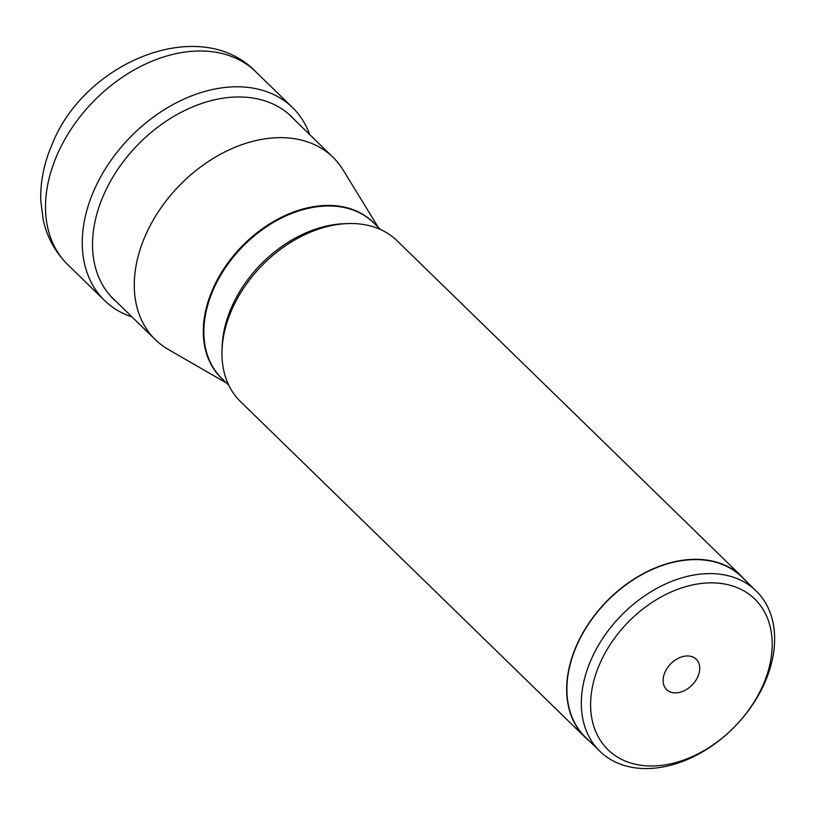 <?xml version="1.0" encoding="UTF-8"?>
<svg xmlns="http://www.w3.org/2000/svg" width="815" height="815" viewBox="0 0 815 815"><rect width="100%" height="100%" fill="white"/><g stroke="black" fill="none" stroke-linecap="round" stroke-linejoin="round"><path stroke-width="1.22" d="M132.05 316.974A134.679 95.569 -45.7 0 1 104.565 300.49A134.679 95.569 -45.7 0 1 93.888 190.629A134.679 95.569 -45.7 0 1 292.524 107.549A134.679 95.569 -45.7 0 1 309.71 134.597M116.759 302.07A127.446 90.434 -45.7 0 1 103.525 195.264A127.446 90.434 134.3 0 1 195.305 105.818A127.446 90.434 134.3 0 1 294.419 119.693M226.56 383.06L168.267 349.431A127.303 90.333 -45.7 0 1 155.359 339.682A127.303 90.333 -45.7 0 1 159.862 209.486A127.303 90.333 -45.7 0 1 292.086 138.367A127.303 90.333 -45.7 0 1 333.029 157.305A127.303 90.333 -45.7 0 1 343.105 169.948L378.252 227.344M741.884 576.643L397.19 240.853A112.236 79.636 134.3 0 0 361.086 224.145A112.236 79.636 134.3 0 0 244.52 286.849A112.236 79.636 134.3 0 0 240.557 401.632L585.252 737.432A112.236 79.636 -45.7 0 1 589.225 622.65A112.236 79.636 -45.7 0 1 705.79 559.946A112.236 79.636 -45.7 0 1 741.884 576.643A112.236 79.636 -45.7 0 1 745.694 580.738M589.449 741.13A112.236 79.636 -45.7 0 1 585.252 737.432M756.106 590.885L741.691 576.847A111.961 79.442 134.3 0 0 576.582 645.908A111.961 79.442 134.3 0 0 585.445 737.239L599.86 751.277A111.961 79.442 -45.7 0 1 590.987 659.956A111.961 79.442 -45.7 0 1 720.093 574.229A111.961 79.442 -45.7 0 1 756.106 590.885A111.961 79.442 -45.7 0 1 764.979 682.206A111.961 79.442 -45.7 0 1 635.873 767.934A111.961 79.442 -45.7 0 1 599.86 751.277M720.969 583.448A105.166 74.623 -45.7 0 1 763.125 684.875A105.166 74.623 -45.7 0 1 641.853 765.397A105.166 74.623 -45.7 0 1 599.697 663.97A105.166 74.623 -45.7 0 1 720.969 583.448M673.434 692.77A21.21 15.047 134.3 0 0 695.46 680.922A21.21 15.047 134.3 0 0 696.214 659.233A21.21 15.047 134.3 0 0 689.388 656.075A21.21 15.047 134.3 0 0 667.363 667.923A21.21 15.047 134.3 0 0 666.609 689.612A21.21 15.047 134.3 0 0 673.434 692.77M57.132 154.83A134.679 95.569 134.3 0 0 67.808 264.681C55.43 252.416 47.26 237.634 43.287 220.315L40.75 200.582C40.241 181.663 44.061 162.888 52.18 144.245C84.577 61.848 200.164 14.201 255.767 71.74A134.679 95.569 134.3 0 0 57.132 154.83M223.565 380.147A108.782 77.191 -45.7 0 1 223.942 268.624A108.782 77.191 -45.7 0 1 338.052 206.032A108.782 77.191 -45.7 0 1 338.133 206.032A108.782 77.191 -45.7 0 1 375.257 224.42M380.513 229.545L373.555 222.77A108.701 77.13 134.3 0 0 338.602 206.592A108.701 77.13 134.3 0 0 338.52 206.582A108.701 77.13 134.3 0 0 225.674 267.361A108.701 77.13 134.3 0 0 221.863 378.486L228.821 385.261M222.067 349.615A108.701 77.13 -45.7 0 1 344.704 223.728M292.524 107.549L255.767 71.74M104.565 300.49L67.808 264.681M155.359 339.682L110.687 296.171M333.029 157.305L288.357 113.784"/></g></svg>
